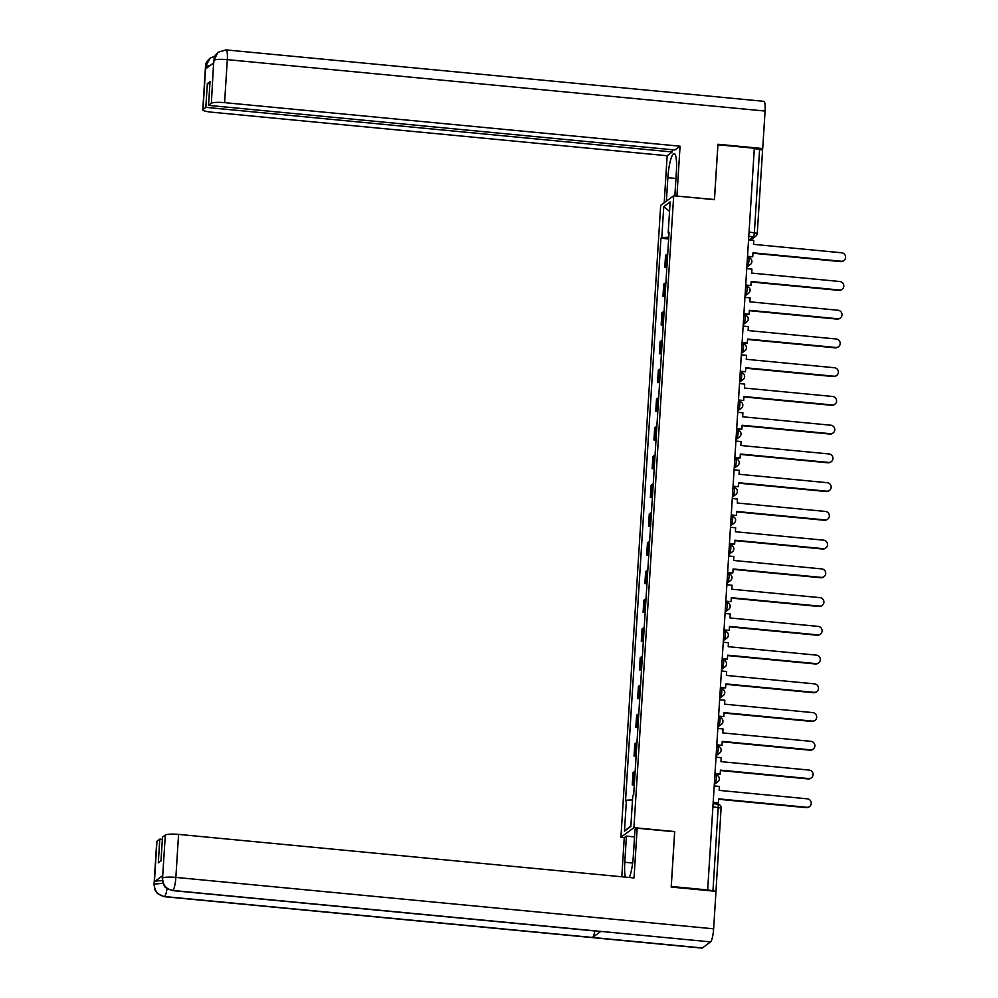 <?xml version="1.0" encoding="UTF-8"?>
<svg xmlns="http://www.w3.org/2000/svg" width="998" height="998" viewBox="0 0 998 998"><rect width="100%" height="100%" fill="white"/><g stroke="black" fill="none" stroke-linecap="round" stroke-linejoin="round"><path stroke-width="1.5" d="M624.424 837.621L620.918 837.285L633.93 827.666L673.687 195.77L714.481 199.675L717.924 144.772L754.326 148.253L707.669 889.942L671.267 886.461L674.723 831.559L633.93 827.666M673.687 195.77L660.676 205.388L620.918 837.285M715.678 891.314L712.959 890.765L718.211 807.307A3.743 0.711 -84.5 0 0 717.812 804.151A3.743 0.711 -84.5 0 0 717.687 804.188M707.669 889.942L712.959 890.765M754.313 148.565L762.522 149.987M667.699 254.128A8.608 1.422 -176.4 0 0 666.701 254.49L665.554 255.351L664.78 267.514L665.94 266.653A8.608 1.422 3.6 0 1 666.938 266.291M666.839 267.701L664.78 267.514M665.891 282.871A8.608 1.422 -176.4 0 0 664.893 283.232L663.745 284.093L662.971 296.244L664.132 295.396A8.608 1.422 3.6 0 1 665.13 295.021M665.042 296.443L662.971 296.244M664.082 311.601A8.608 1.422 -176.4 0 0 663.096 311.975L661.936 312.823L661.163 324.986L662.323 324.138A8.608 1.422 3.6 0 1 663.321 323.764M663.233 325.186L661.163 324.986M662.273 340.343A8.608 1.422 -176.4 0 0 661.287 340.717L660.127 341.566L659.354 353.729L660.514 352.868A8.608 1.422 3.6 0 1 661.512 352.506M661.425 353.928L659.354 353.729M660.464 369.085A8.608 1.422 -176.4 0 0 659.478 369.447L658.318 370.308L657.557 382.471L658.705 381.61A8.608 1.422 3.6 0 1 659.703 381.236M659.616 382.658L657.557 382.471M658.655 397.828A8.608 1.422 -176.4 0 0 657.67 398.19L656.509 399.05L655.748 411.201L656.896 410.353A8.608 1.422 3.6 0 1 657.894 409.978M657.807 411.401L655.748 411.201M656.846 426.558A8.608 1.422 -176.4 0 0 655.861 426.932L654.7 427.78L653.94 439.943L655.087 439.095A8.608 1.422 3.6 0 1 656.085 438.721M655.998 440.143L653.94 439.943M655.037 455.3A8.608 1.422 -176.4 0 0 654.052 455.674L652.892 456.523L652.131 468.686L653.278 467.825A8.608 1.422 3.6 0 1 654.276 467.463M654.189 468.885L652.131 468.686M653.228 484.042A8.608 1.422 -176.4 0 0 652.243 484.404L651.083 485.265L650.322 497.428L651.482 496.567A8.608 1.422 3.6 0 1 652.467 496.193M652.38 497.615L650.322 497.428M651.432 512.785A8.608 1.422 -176.4 0 0 650.434 513.147L649.274 514.007L648.513 526.158L649.673 525.31A8.608 1.422 3.6 0 1 650.659 524.936M650.571 526.358L648.513 526.158M649.623 541.515A8.608 1.422 -176.4 0 0 648.625 541.889L647.465 542.737L646.704 554.9L647.864 554.04A8.608 1.422 3.6 0 1 648.85 553.678M648.762 555.1L646.704 554.9M647.814 570.257A8.608 1.422 -176.4 0 0 646.816 570.631L645.656 571.48L644.895 583.643L646.055 582.782A8.608 1.422 3.6 0 1 647.041 582.42M646.954 583.842L644.895 583.643M646.005 599A8.608 1.422 -176.4 0 0 645.007 599.361L643.847 600.222L643.086 612.385L644.246 611.524A8.608 1.422 3.6 0 1 645.232 611.15M645.145 612.572L643.086 612.385M644.197 627.73A8.608 1.422 -176.4 0 0 643.199 628.104L642.038 628.965L641.277 641.115L642.438 640.267A8.608 1.422 3.6 0 1 643.423 639.893M643.336 641.315L641.277 641.115M642.388 656.472A8.608 1.422 -176.4 0 0 641.39 656.846L640.229 657.694L639.469 669.858L640.629 668.997A8.608 1.422 3.6 0 1 641.627 668.635M641.527 670.057L639.469 669.858M640.579 685.214A8.608 1.422 -176.4 0 0 639.581 685.576L638.433 686.437L637.66 698.6L638.82 697.739A8.608 1.422 3.6 0 1 639.818 697.377M639.718 698.8L637.66 698.6M638.77 713.957A8.608 1.422 -176.4 0 0 637.772 714.319L636.624 715.179L635.851 727.33L637.011 726.482A8.608 1.422 3.6 0 1 638.009 726.107M637.909 727.53L635.851 727.33M636.961 742.687A8.608 1.422 -176.4 0 0 635.963 743.061L634.815 743.922L634.042 756.072L635.202 755.224A8.608 1.422 3.6 0 1 636.2 754.85M636.113 756.272L634.042 756.072M635.152 771.429A8.608 1.422 -176.4 0 0 634.154 771.803L633.006 772.652L632.233 784.815L633.393 783.954A8.608 1.422 3.6 0 1 634.391 783.592M634.304 785.014L632.233 784.815M668.76 237.237L661.811 237.574L663.757 206.623L670.132 201.908L668.186 232.858L669.022 233.12M630.886 825.77L624.474 831.147L630.848 826.431L632.794 795.481L633.68 794.82L669.084 232.197L668.186 232.858M624.474 831.147L626.42 800.196L632.507 799.897M661.811 237.574L660.925 238.223L625.521 800.858L626.42 800.196M668.648 238.971L660.925 238.223M663.757 206.623L669.533 211.414M843.971 260.478L843.472 260.84A4.304 4.167 -126.5 0 1 840.653 261.613L841.139 261.251A4.304 4.167 53.5 0 0 845.443 255.912A4.304 4.167 53.5 0 0 841.676 252.781L753.515 244.348L753.764 240.393L748.562 239.894M747.527 256.286L752.729 256.785L752.979 252.818L841.139 261.251M752.729 256.785L747.502 256.698M752.954 253.23L840.653 261.613M674.86 195.882L676.395 171.394A21.058 4.004 -84.5 0 0 674.137 153.592A21.058 4.004 -84.5 0 0 667.862 177.706L666.39 201.172M676.931 195.945L680.062 146.207L224.6 102.644A11.228 1.859 -176.4 0 0 211.351 103.281L213.734 60.678C214.969 57.472 212.287 58.433 218.051 52.258L226.072 49.9L763.844 101.322A11.514 2.196 95.5 0 1 765.079 111.052L762.721 148.54L717.911 144.261L714.431 199.525L676.769 196.07M680.062 146.207L674.96 149.974L208.532 105.376L211.351 103.281M672.403 149.725L672.265 151.97L667.163 155.738L211.701 112.188A11.228 1.859 -176.4 0 1 202.781 109.792A11.228 1.859 -176.4 0 1 203.006 109.456L205.838 107.36L672.265 151.97M664.206 202.781L667.163 155.738M762.721 148.54L761.599 149.376M208.532 105.376L210.029 81.611L207.334 83.595L205.838 107.36M210.179 65.506L205.813 66.367L205.65 68.85L213.809 62.824L213.971 60.342M207.334 83.595L209.879 83.844M218.051 52.258L214.046 60.005M214.944 56.1L210.017 58.183L205.713 66.442L203.006 109.456M632.657 863.033L624.785 862.284A21.058 4.004 -84.5 0 0 625.334 877.117M629.314 877.491A21.058 4.004 -84.5 0 0 633.331 855.972L634.978 829.812L637.161 828.203L634.029 877.941L178.567 834.39L175.86 877.404L713.632 928.826L715.99 891.339L671.18 887.06L674.648 831.783L637.161 828.203M624.785 862.284L626.432 836.124L624.249 837.734L621.804 876.78M634.528 836.898L626.432 836.124M156.973 841.202L154.266 884.216A11.228 1.859 3.6 0 0 154.029 884.552L156.736 841.539A11.228 1.859 3.6 0 1 156.973 841.202L159.792 839.106L162.35 839.355M713.632 928.826A11.514 2.196 95.5 0 1 710.588 941.887L600.833 931.396A11.514 2.196 95.5 0 1 600.472 931.508L172.454 890.578A11.514 2.196 95.5 0 0 172.816 890.466C166.204 889.168 162.786 885.139 162.537 878.365L165.319 835.027A11.228 1.859 3.6 0 1 178.567 834.39M594.845 930.972A11.514 2.196 95.5 0 1 592.6 937.471L702.355 947.975L710.588 941.887M702.355 947.975A11.514 2.196 95.5 0 1 701.968 948.1L164.196 896.678A11.514 2.196 95.5 0 0 164.583 896.553C157.971 895.243 154.54 891.214 154.291 884.478L154.515 881.658A11.228 1.859 3.6 0 1 162.35 880.723M167.065 888.594A11.514 2.196 95.5 0 1 164.583 896.553L592.6 937.471L600.833 931.396L172.816 890.466A11.514 2.196 95.5 0 0 175.86 877.404A11.228 1.859 -176.4 0 0 162.612 878.04M159.792 839.106L158.308 862.871L160.99 860.875L162.487 837.11L165.319 835.027M162.674 875.62L162.287 878.452L162.437 875.97A11.228 1.859 3.6 0 1 162.674 875.62L154.515 881.658M162.948 883.23L154.353 884.141M842.162 289.22L841.663 289.582A4.304 4.167 -126.5 0 1 838.844 290.356L839.33 289.994A4.304 4.167 53.5 0 0 843.634 284.655A4.304 4.167 53.5 0 0 839.867 281.523L751.706 273.09L751.956 269.123L746.754 268.637M745.731 285.029L750.92 285.528L751.17 281.561L839.33 289.994M750.92 285.528L745.693 285.44M751.145 281.972L838.844 290.356M840.353 317.963L839.854 318.325A4.304 4.167 -126.5 0 1 837.035 319.098L837.534 318.736A4.304 4.167 53.5 0 0 841.825 313.384A4.304 4.167 53.5 0 0 838.058 310.253L749.897 301.833L750.147 297.866L744.945 297.367M743.922 313.771L749.111 314.258L749.361 310.303L837.534 318.736M749.111 314.258L743.897 314.17M749.336 310.715L837.035 319.098M838.545 346.693L838.058 347.067A4.304 4.167 -126.5 0 1 835.226 347.84L835.725 347.466A4.304 4.167 53.5 0 0 840.017 342.127A4.304 4.167 53.5 0 0 836.249 338.996L748.088 330.563L748.338 326.608L743.136 326.109M742.113 342.501L747.302 343L747.552 339.046L835.725 347.466M747.302 343L742.088 342.913M747.527 339.445L835.226 347.84M836.736 375.435L836.249 375.797A4.304 4.167 -126.5 0 1 833.417 376.57L833.916 376.209A4.304 4.167 53.5 0 0 838.208 370.869A4.304 4.167 53.5 0 0 834.44 367.738L746.279 359.305L746.529 355.35L741.327 354.851M740.304 371.244L745.494 371.743L745.743 367.775L833.916 376.209M745.494 371.743L740.279 371.655M745.718 368.187L833.417 376.57M834.927 404.178L834.44 404.539A4.304 4.167 -126.5 0 1 831.608 405.313L832.107 404.951A4.304 4.167 53.5 0 0 836.399 399.612A4.304 4.167 53.5 0 0 832.631 396.48L744.471 388.047L744.72 384.08L739.518 383.581M738.495 399.986L743.685 400.485L743.934 396.518L832.107 404.951M743.685 400.485L738.47 400.398M743.909 396.93L831.608 405.313M833.118 432.907L832.631 433.282A4.304 4.167 -126.5 0 1 829.8 434.055L830.299 433.693A4.304 4.167 53.5 0 0 834.602 428.342A4.304 4.167 53.5 0 0 830.835 425.21L742.662 416.79L742.911 412.823L737.722 412.324M736.686 428.728L741.876 429.215L742.125 425.26L830.299 433.693M741.876 429.215L736.661 429.128M742.1 425.672L829.8 434.055M831.309 461.65L830.823 462.012A4.304 4.167 -126.5 0 1 827.991 462.798L828.49 462.423A4.304 4.167 53.5 0 0 832.794 457.084A4.304 4.167 53.5 0 0 829.026 453.953L740.853 445.52L741.102 441.565L735.913 441.066M734.877 457.458L740.079 457.957L740.329 454.003L828.49 462.423M740.079 457.957L734.852 457.87M740.291 454.402L827.991 462.798M829.5 490.392L829.014 490.754A4.304 4.167 -126.5 0 1 826.182 491.527L826.681 491.166A4.304 4.167 53.5 0 0 830.985 485.826A4.304 4.167 53.5 0 0 827.217 482.695L739.044 474.262L739.293 470.308L734.104 469.809M733.068 486.201L738.27 486.7L738.52 482.733L826.681 491.166M738.27 486.7L733.043 486.612M738.495 483.144L826.182 491.527M827.691 519.135L827.205 519.496A4.304 4.167 -126.5 0 1 824.373 520.27L824.872 519.908A4.304 4.167 53.5 0 0 829.176 514.556A4.304 4.167 53.5 0 0 825.408 511.438L737.235 503.004L737.485 499.037L732.295 498.538M731.26 514.943L736.462 515.442L736.711 511.475L824.872 519.908M736.462 515.442L731.235 515.355M736.686 511.887L824.373 520.27M825.895 547.865L825.396 548.239A4.304 4.167 -126.5 0 1 822.564 549.012L823.063 548.651A4.304 4.167 53.5 0 0 827.367 543.299A4.304 4.167 53.5 0 0 823.6 540.168L735.426 531.747L735.676 527.78L730.486 527.281M729.451 543.673L734.653 544.172L734.902 540.217L823.063 548.651M734.653 544.172L729.426 544.085M734.877 540.629L822.564 549.012M824.086 576.607L823.587 576.969A4.304 4.167 -126.5 0 1 820.768 577.755L821.254 577.38A4.304 4.167 53.5 0 0 825.558 572.041A4.304 4.167 53.5 0 0 821.791 568.91L733.63 560.477L733.867 556.522L728.677 556.023M727.642 572.415L732.844 572.914L733.093 568.96L821.254 577.38M732.844 572.914L727.617 572.827M733.068 569.359L820.768 577.755M822.277 605.349L821.778 605.711A4.304 4.167 -126.5 0 1 818.959 606.485L819.445 606.123A4.304 4.167 53.5 0 0 823.749 600.784A4.304 4.167 53.5 0 0 819.982 597.652L731.821 589.219L732.07 585.265L726.868 584.766M725.833 601.158L731.035 601.657L731.285 597.69L819.445 606.123M731.035 601.657L725.808 601.569M731.26 598.101L818.959 606.485M820.468 634.092L819.969 634.454A4.304 4.167 -126.5 0 1 817.15 635.227L817.636 634.865A4.304 4.167 53.5 0 0 821.94 629.513A4.304 4.167 53.5 0 0 818.173 626.395L730.012 617.962L730.262 613.995L725.059 613.496M724.024 629.9L729.226 630.399L729.476 626.432L817.636 634.865M729.226 630.399L723.999 630.312M729.451 626.844L817.15 635.227M818.659 662.822L818.16 663.196A4.304 4.167 -126.5 0 1 815.341 663.969L815.828 663.608A4.304 4.167 53.5 0 0 820.131 658.256A4.304 4.167 53.5 0 0 816.364 655.125L728.203 646.692L728.453 642.737L723.251 642.238M722.215 658.63L727.417 659.129L727.667 655.175L815.828 663.608M727.417 659.129L722.19 659.042M727.642 655.586L815.341 663.969M816.851 691.564L816.352 691.926A4.304 4.167 -126.5 0 1 813.532 692.712L814.019 692.338A4.304 4.167 53.5 0 0 818.323 686.998A4.304 4.167 53.5 0 0 814.555 683.867L726.394 675.434L726.644 671.479L721.442 670.98M720.406 687.373L725.608 687.871L725.858 683.917L814.019 692.338M725.608 687.871L720.381 687.784M725.833 684.316L813.532 692.712M815.042 720.307L814.543 720.668A4.304 4.167 -126.5 0 1 811.723 721.442L812.21 721.08A4.304 4.167 53.5 0 0 816.514 715.741A4.304 4.167 53.5 0 0 812.746 712.609L724.585 704.176L724.835 700.209L719.633 699.723M718.597 716.115L723.8 716.614L724.049 712.647L812.21 721.08M723.8 716.614L718.572 716.527M724.024 713.059L811.723 721.442M813.233 749.049L812.734 749.411A4.304 4.167 -126.5 0 1 809.914 750.184L810.401 749.822A4.304 4.167 53.5 0 0 814.705 744.471A4.304 4.167 53.5 0 0 810.937 741.339L722.777 732.919L723.026 728.952L717.824 728.453M716.789 744.857L721.991 745.356L722.24 741.389L810.401 749.822M721.991 745.356L716.764 745.256M722.215 741.801L809.914 750.184M811.424 777.779L810.925 778.153A4.304 4.167 -126.5 0 1 808.106 778.927L808.605 778.565A4.304 4.167 53.5 0 0 812.896 773.213A4.304 4.167 53.5 0 0 809.129 770.082L720.968 761.649L721.217 757.694L716.015 757.195M714.992 773.587L720.182 774.086L720.431 770.132L808.605 778.565M720.182 774.086L714.955 773.999M720.406 770.543L808.106 778.927M809.615 806.521L809.129 806.883A4.304 4.167 -126.5 0 1 806.297 807.656L806.796 807.295A4.304 4.167 53.5 0 0 811.087 801.955A4.304 4.167 53.5 0 0 807.32 798.824L719.159 790.391L719.408 786.436L714.206 785.937M713.183 802.33L718.373 802.829L718.622 798.862L806.796 807.295M718.373 802.829L713.158 802.741M718.597 799.273L806.297 807.656M714.381 783.193L715.366 782.469A3.743 0.711 -84.5 0 0 716.352 778.228A3.743 0.711 -84.5 0 0 715.953 775.059A3.743 0.711 -84.5 0 0 715.828 775.097M716.19 754.451L717.175 753.727A3.743 0.711 -84.5 0 0 718.161 749.486A3.743 0.711 -84.5 0 0 717.762 746.317A3.743 0.711 -84.5 0 0 717.637 746.354M717.999 725.721L718.984 724.985A3.743 0.711 -84.5 0 0 719.97 720.743A3.743 0.711 -84.5 0 0 719.57 717.574A3.743 0.711 -84.5 0 0 719.446 717.624M719.808 696.978L720.793 696.255A3.743 0.711 -84.5 0 0 721.779 692.001A3.743 0.711 -84.5 0 0 721.379 688.845A3.743 0.711 -84.5 0 0 721.255 688.882M721.616 668.236L722.602 667.512A3.743 0.711 -84.5 0 0 723.587 663.271A3.743 0.711 -84.5 0 0 723.188 660.102A3.743 0.711 -84.5 0 0 723.063 660.14M723.425 639.493L724.411 638.77A3.743 0.711 -84.5 0 0 725.396 634.528A3.743 0.711 -84.5 0 0 724.997 631.36A3.743 0.711 -84.5 0 0 724.872 631.397M725.234 610.764L726.22 610.028A3.743 0.711 -84.5 0 0 727.205 605.786A3.743 0.711 -84.5 0 0 726.806 602.617A3.743 0.711 -84.5 0 0 726.681 602.667M727.043 582.021L728.029 581.298A3.743 0.711 -84.5 0 0 729.014 577.044A3.743 0.711 -84.5 0 0 728.615 573.887A3.743 0.711 -84.5 0 0 728.49 573.925M728.852 553.279L729.837 552.555A3.743 0.711 -84.5 0 0 730.823 548.314A3.743 0.711 -84.5 0 0 730.424 545.145A3.743 0.711 -84.5 0 0 730.299 545.182M730.661 524.549L731.646 523.813A3.743 0.711 -84.5 0 0 732.632 519.571A3.743 0.711 -84.5 0 0 732.233 516.403A3.743 0.711 -84.5 0 0 732.108 516.44M732.47 495.806L733.443 495.07A3.743 0.711 -84.5 0 0 734.441 490.829A3.743 0.711 -84.5 0 0 734.041 487.66A3.743 0.711 -84.5 0 0 733.917 487.71M734.266 467.064L735.252 466.34A3.743 0.711 -84.5 0 0 736.25 462.086A3.743 0.711 -84.5 0 0 735.85 458.93A3.743 0.711 -84.5 0 0 735.726 458.968M736.075 438.322L737.06 437.598A3.743 0.711 -84.5 0 0 738.058 433.357A3.743 0.711 -84.5 0 0 737.647 430.188A3.743 0.711 -84.5 0 0 737.522 430.225M737.884 409.592L738.869 408.856A3.743 0.711 -84.5 0 0 739.867 404.614A3.743 0.711 -84.5 0 0 739.456 401.446A3.743 0.711 -84.5 0 0 739.331 401.495M739.693 380.849L740.678 380.113A3.743 0.711 -84.5 0 0 741.676 375.872A3.743 0.711 -84.5 0 0 741.265 372.703A3.743 0.711 -84.5 0 0 741.14 372.753M741.502 352.107L742.487 351.383A3.743 0.711 -84.5 0 0 743.485 347.129A3.743 0.711 -84.5 0 0 743.073 343.973A3.743 0.711 -84.5 0 0 742.949 344.011M743.31 323.364L744.296 322.641A3.743 0.711 -84.5 0 0 745.281 318.399A3.743 0.711 -84.5 0 0 744.882 315.231A3.743 0.711 -84.5 0 0 744.758 315.268M745.119 294.635L746.105 293.899A3.743 0.711 -84.5 0 0 747.09 289.657A3.743 0.711 -84.5 0 0 746.691 286.488A3.743 0.711 -84.5 0 0 746.566 286.538M746.928 265.892L747.914 265.169A3.743 0.711 -84.5 0 0 748.899 260.915A3.743 0.711 -84.5 0 0 748.5 257.746A3.743 0.711 -84.5 0 0 748.375 257.796M749.086 239.944L753.378 236.776A3.743 0.711 -84.5 0 0 754.376 232.534L759.615 149.076M748.787 236.339L753.378 236.776A3.743 3.618 -126.5 0 0 755.835 236.102A3.743 3.743 0 0 0 757.345 233.32L749.061 232.023M714.431 782.382L715.366 782.469A3.743 3.618 53.5 0 0 719.259 779.139M716.24 753.64L717.175 753.727A3.743 3.618 53.5 0 0 721.067 750.396M718.049 724.897L718.984 724.985A3.743 3.618 53.5 0 0 722.876 721.654M719.857 696.155L720.793 696.255A3.743 3.618 53.5 0 0 724.685 692.911M721.666 667.425L722.602 667.512A3.743 3.618 53.5 0 0 726.494 664.181M723.475 638.683L724.411 638.77A3.743 3.618 53.5 0 0 728.303 635.439M725.284 609.94L726.22 610.028A3.743 3.618 53.5 0 0 730.112 606.697M727.093 581.198L728.029 581.298A3.743 3.618 53.5 0 0 731.908 577.954M728.902 552.468L729.837 552.555A3.743 3.618 53.5 0 0 733.717 549.224M730.711 523.725L731.646 523.813A3.743 3.618 53.5 0 0 735.526 520.482M732.52 494.983L733.443 495.07A3.743 3.618 53.5 0 0 737.335 491.74M734.328 466.253L735.252 466.34A3.743 3.618 53.5 0 0 739.144 462.997M736.137 437.511L737.06 437.598A3.743 3.618 53.5 0 0 740.953 434.267M737.934 408.768L738.869 408.856A3.743 3.618 53.5 0 0 742.761 405.525M739.743 380.026L740.678 380.113A3.743 3.618 53.5 0 0 744.57 376.782M741.551 351.296L742.487 351.383A3.743 3.618 53.5 0 0 746.379 348.04M743.36 322.554L744.296 322.641A3.743 3.618 53.5 0 0 748.188 319.31M745.169 293.811L746.105 293.899A3.743 3.618 53.5 0 0 749.997 290.568M746.978 265.069L747.914 265.169A3.743 3.618 53.5 0 0 751.806 261.825M635.202 755.224L635.963 743.061M637.011 726.482L637.772 714.319M638.82 697.739L639.581 685.576M640.629 668.997L641.39 656.846M642.438 640.267L643.199 628.104M644.246 611.524L645.007 599.361M646.055 582.782L646.816 570.631M647.864 554.04L648.625 541.889M649.673 525.31L650.434 513.147M651.482 496.567L652.243 484.404M653.278 467.825L654.052 455.674M655.087 439.095L655.861 426.932M656.896 410.353L657.67 398.19M658.705 381.61L659.478 369.447M660.514 352.868L661.287 340.717M662.323 324.138L663.096 311.975M664.132 295.396L664.893 283.232M665.94 266.653L666.701 254.49M633.393 783.954L634.154 771.803M712.896 806.808L721.18 808.106A3.743 3.743 0 0 0 717.812 804.151L713.096 803.689M721.105 808.218L715.953 891.339M750.459 240.069L755.835 236.102A3.743 3.618 -126.5 0 0 757.27 233.445L762.597 149.875M765.079 111.052L227.307 59.63L224.6 102.644M675.958 178.48L667.862 177.706M226.072 49.9A11.514 2.196 95.5 0 1 227.307 59.63A11.228 1.859 -176.4 0 0 214.059 60.267M202.781 109.792L205.476 66.779A11.228 1.859 3.6 0 1 205.713 66.442M714.905 774.959L715.953 775.059A3.743 3.743 0 0 1 717.824 781.796L714.306 784.391M716.714 746.217L717.762 746.317A3.743 3.743 0 0 1 719.633 753.053L716.115 755.648M718.523 717.475L719.57 717.574A3.743 3.743 0 0 1 721.442 724.311L717.924 726.918M720.319 688.732L721.379 688.845A3.743 3.743 0 0 1 723.251 695.581L719.733 698.176M722.128 660.002L723.188 660.102A3.743 3.743 0 0 1 725.059 666.839L721.542 669.433M723.937 631.26L724.997 631.36A3.743 3.743 0 0 1 726.868 638.096L723.35 640.691M725.746 602.518L726.806 602.617A3.743 3.743 0 0 1 728.677 609.354L725.159 611.961M727.554 573.788L728.615 573.887A3.743 3.743 0 0 1 730.486 580.624L726.968 583.219M729.363 545.045L730.424 545.145A3.743 3.743 0 0 1 732.295 551.882L728.777 554.476M731.172 516.303L732.233 516.403A3.743 3.743 0 0 1 734.091 523.139L730.586 525.746M732.981 487.56L734.041 487.66A3.743 3.743 0 0 1 735.9 494.397L732.382 497.004M734.79 458.831L735.85 458.93A3.743 3.743 0 0 1 737.709 465.667L734.191 468.262M736.599 430.088L737.647 430.188A3.743 3.743 0 0 1 739.518 436.924L736 439.519M738.408 401.346L739.456 401.446A3.743 3.743 0 0 1 741.327 408.182L737.809 410.789M740.217 372.603L741.265 372.703A3.743 3.743 0 0 1 743.136 379.44L739.618 382.047M742.025 343.873L743.073 343.973A3.743 3.743 0 0 1 744.945 350.71L741.427 353.304M743.834 315.131L744.882 315.231A3.743 3.743 0 0 1 746.754 321.967L743.236 324.562M745.643 286.389L746.691 286.488A3.743 3.743 0 0 1 748.562 293.225L745.044 295.832M747.452 257.646L748.5 257.746A3.743 3.743 0 0 1 750.371 264.482L746.853 267.09M213.734 60.678L213.584 62.986M205.476 66.779C206.836 63.498 203.767 64.733 210.017 58.183M154.029 884.552L154.865 889.754L157.335 893.447L164.196 896.678M162.287 878.452L164.146 885.6C165.955 886.361 161.526 886.598 172.454 890.578"/></g></svg>
